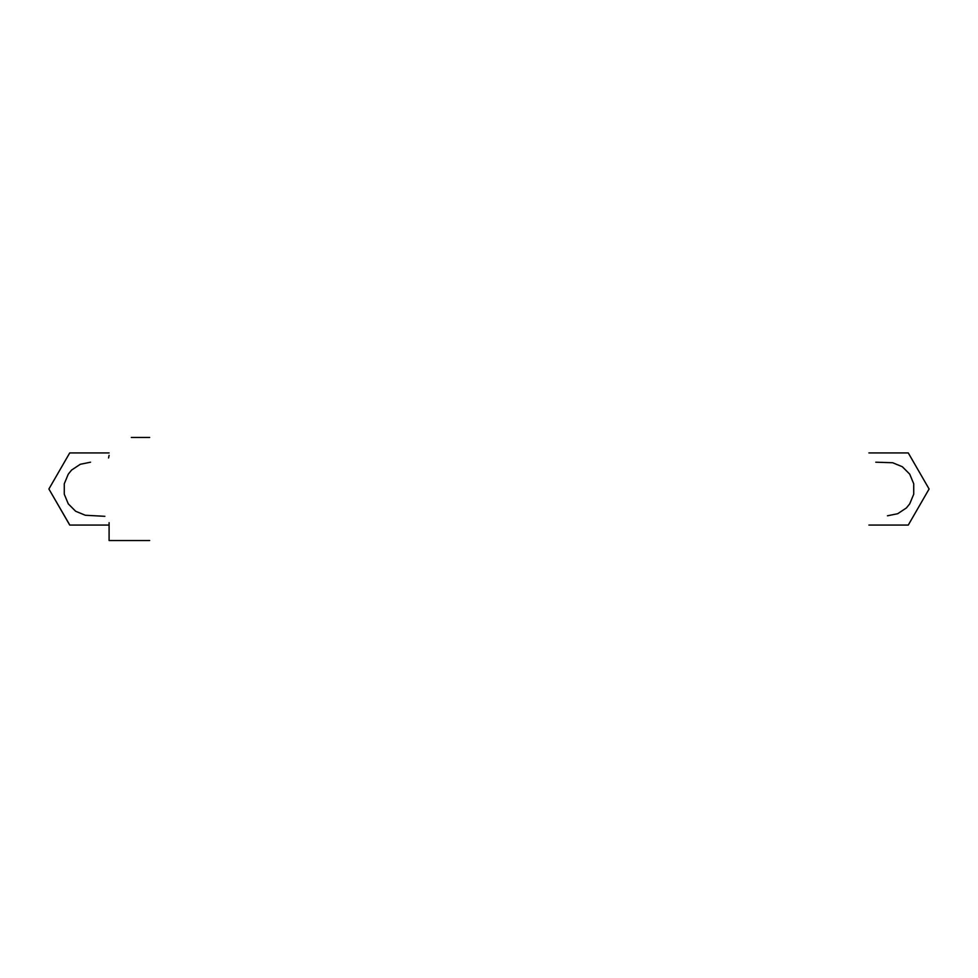 <?xml version="1.0" encoding="UTF-8"?>
<svg xmlns="http://www.w3.org/2000/svg" width="978" height="978" viewBox="0 0 978 978"><rect width="100%" height="100%" fill="white"/><g stroke="black" fill="none" stroke-linecap="round" stroke-linejoin="round"><path stroke-width="1.47" d="M109.096 455.332L108.57 457.961M90.551 462.203L80.306 464.281L71.602 470.051L68.289 474.122L64.279 483.78L64.279 494.22L68.289 503.878L75.661 511.262L85.33 515.259L104.854 516.311M109.096 522.668L109.096 540.528L131.309 540.528M887.449 515.797L897.694 513.719L906.398 507.949L909.711 503.878L913.721 494.22L913.721 483.78L909.711 474.122L902.339 466.738L892.669 462.741L875.775 462.203M109.096 540.528L149.671 540.528M131.309 437.472L149.671 437.472M67.775 456.298L69.719 452.936L109.096 452.936L69.719 452.936L48.9 489L69.719 525.064L109.096 525.064L69.719 525.064L68.741 523.364M69.719 452.936L48.9 489L69.805 525.064M61.394 467.374L64.768 461.518M64.756 516.457L61.211 510.32M868.904 525.064L908.281 525.064L868.904 525.064L908.281 525.064L929.1 489L908.281 452.936L868.904 452.936M908.305 525.015L929.1 489L908.305 452.985"/></g></svg>
